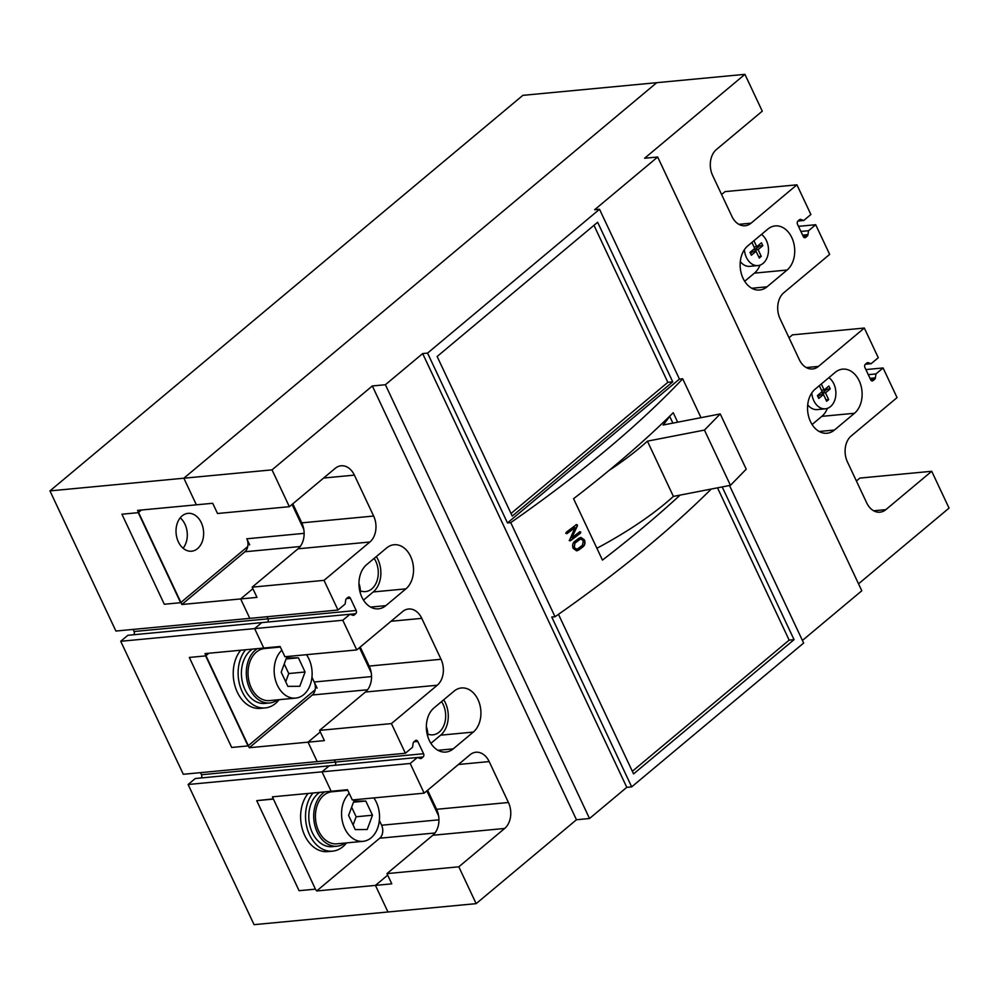 <?xml version="1.0" encoding="UTF-8"?>
<svg xmlns="http://www.w3.org/2000/svg" width="999" height="999" viewBox="0 0 999 999"><rect width="100%" height="100%" fill="white"/><g stroke="black" fill="none" stroke-linecap="round" stroke-linejoin="round"><path stroke-width="1.5" d="M349.238 793.443A26.136 18.919 84.6 0 0 342.932 823.576A26.136 18.919 84.6 0 0 362.999 841.345A26.136 18.919 84.6 0 0 371.128 837.836A26.136 18.919 84.6 0 0 373.876 797.914M347.752 790.271L331.943 791.77A26.136 18.919 84.6 0 0 323.826 795.291A26.136 18.919 84.6 0 0 316.646 825.486A26.136 18.919 84.6 0 0 336.875 843.818L362.999 841.345M355.282 829.607L367.207 829.495L372.477 815.221L365.796 801.048L353.871 801.148L348.601 815.421L355.282 829.607M353.471 802.209L365.796 801.048M353.109 824.999L356.144 816.77L351.636 807.192M356.144 816.77L372.477 815.221M281.843 650.212A26.136 18.919 84.6 0 0 275.537 680.356A26.136 18.919 84.6 0 0 295.604 698.114A26.136 18.919 84.6 0 0 303.733 694.605A26.136 18.919 84.6 0 0 306.468 654.682M280.357 647.052L264.548 648.551A26.136 18.919 84.6 0 0 256.418 652.06A26.136 18.919 84.6 0 0 249.25 682.255A26.136 18.919 84.6 0 0 269.48 700.599L295.604 698.114M287.874 686.375L299.812 686.276L305.07 671.99L298.401 657.817L286.476 657.916L281.206 672.202L287.874 686.375M286.076 658.978L298.401 657.817M285.714 681.768L288.748 673.538L284.24 663.973M288.748 673.538L305.07 671.99M208.828 653.246L205.657 655.893L248.014 745.916L315.147 689.772M248.014 745.916L231.693 747.464L189.323 657.442L205.657 655.893M317.095 688.149L311.95 677.235L314.198 682.005L371.528 676.585M744.392 249.7A16.633 12.038 84.6 0 0 757.979 265.572A16.633 12.038 84.6 0 0 763.149 263.336A16.633 12.038 84.6 0 0 768.456 248.739A16.633 12.038 84.6 0 0 761.5 234.415M360.302 593.031A16.633 12.038 84.6 0 0 358.953 583.491M811.787 392.919A16.633 12.038 84.6 0 0 825.374 408.803A16.633 12.038 84.6 0 0 830.544 406.568A16.633 12.038 84.6 0 0 835.851 391.958A16.633 12.038 84.6 0 0 828.895 377.647M427.697 736.251A16.633 12.038 84.6 0 0 426.348 726.723M427.759 734.053A20.205 14.61 84.6 0 0 432.917 734.827A20.205 14.61 84.6 0 0 439.198 732.105A20.205 14.61 84.6 0 0 441.558 701.61M360.352 590.821A20.205 14.61 84.6 0 0 365.522 591.595A20.205 14.61 84.6 0 0 371.803 588.886A20.205 14.61 84.6 0 0 374.15 558.379M803.72 220.492L800.823 219.468A2.373 1.723 84.6 0 0 800.274 219.393A2.373 1.723 84.6 0 0 799.537 219.718L797.976 221.016L803.72 220.492L810.888 214.498L796.927 184.827L725.074 191.621L721.603 194.53M865.346 364.26L871.116 363.711L878.283 357.717L864.322 328.047L792.469 334.852L789.01 337.749M342.794 620.254L254.62 628.608L261.775 622.614L254.62 628.608L263.761 648.039L254.62 628.608L120.717 641.283L183.304 774.275L317.195 761.6L308.054 742.157L249.263 747.727L204.982 653.608L280.095 646.49L284.902 656.73L356.755 649.924L342.794 620.254L349.962 614.26L352.847 615.284A2.373 1.723 84.6 0 0 353.409 615.359A2.373 1.723 84.6 0 0 354.146 615.034L355.706 613.736A2.373 1.723 84.6 0 0 356.168 610.489L350.399 598.214A2.373 1.723 84.6 0 0 348.738 597.052A2.373 1.723 84.6 0 0 348.002 597.365L346.441 598.663A2.373 1.723 84.6 0 0 345.716 600.112L345.142 604.033L337.974 610.027L324.013 580.357L369.88 542.007A19.006 13.761 84.6 0 0 373.638 516.046L354.383 475.124A19.006 13.761 84.6 0 0 341.121 465.784A19.006 13.761 84.6 0 0 335.214 468.344L289.36 506.693L272.028 469.867L183.853 478.209L656.755 82.68L744.929 74.338L644.617 158.242L657.679 157.005L594.63 209.74L599.525 209.278L427.56 353.109L422.664 353.571L385.402 384.727L372.34 385.964L272.028 469.867M273.339 798.875L315.422 889.147L299.088 890.696L256.718 800.661L273.339 798.875L272.377 796.84L347.49 789.722L352.31 799.949L424.15 793.156L410.189 763.486L417.357 757.492L420.254 758.516A2.373 1.723 84.6 0 0 420.804 758.591A2.373 1.723 84.6 0 0 421.541 758.266L423.101 756.967A2.373 1.723 84.6 0 0 423.564 753.721L417.794 741.445A2.373 1.723 84.6 0 0 416.133 740.271A2.373 1.723 84.6 0 0 415.397 740.596L413.836 741.895A2.373 1.723 84.6 0 0 413.111 743.343L412.537 747.264L405.382 753.258L391.421 723.588L437.275 685.227A19.006 13.761 84.6 0 0 441.034 659.278L421.778 618.356A19.006 13.761 84.6 0 0 408.529 609.015A19.006 13.761 84.6 0 0 402.609 611.575L356.755 649.924M422.664 353.571L626.785 787.337L589.522 818.506L576.46 819.742L476.148 903.645L254.071 924.662L188.112 784.502L322.015 771.827L331.156 791.27L322.015 771.827L410.189 763.486M632.33 771.29L789.16 640.122L717.507 487.837M798.488 226.348L815.696 224.725L829.657 254.395L783.803 292.744A19.006 13.761 84.6 0 0 780.044 318.706L799.3 359.628A19.006 13.761 84.6 0 0 812.549 368.968A19.006 13.761 84.6 0 0 818.468 366.408L864.322 328.047M865.896 369.58L883.091 367.957L897.052 397.614L851.198 435.976A19.006 13.761 84.6 0 0 847.439 461.938L866.695 502.859A19.006 13.761 84.6 0 0 879.957 512.187A19.006 13.761 84.6 0 0 885.863 509.64L931.717 471.278L859.877 478.084L856.405 480.981M858.528 583.816L949.05 508.104L931.717 471.278M337.974 610.027L249.8 618.369L240.659 598.938L181.868 604.495L137.575 510.377L196.366 504.82L183.853 478.209L49.95 490.896L115.909 631.043L249.8 618.369L240.659 598.938L256.98 597.39L252.173 587.162L324.013 580.357M476.148 903.645L458.816 866.807L504.67 828.458A19.006 13.761 84.6 0 0 508.429 802.497L489.173 761.575A19.006 13.761 84.6 0 0 475.924 752.235A19.006 13.761 84.6 0 0 470.005 754.794L424.15 793.156M315.422 889.147L316.671 890.958L375.449 885.389L387.962 911.987L375.449 885.389L391.783 883.84L386.963 873.613L458.816 866.807M391.421 723.588L319.568 730.381L324.388 740.621L308.054 742.157L320.292 731.93L308.054 742.157L317.195 761.6L405.382 753.258M511.013 513.486L667.844 382.317L593.968 225.324M672.876 423.126L669.642 416.271A166.346 51.124 154.8 0 1 663.074 425.025L720.242 413.936L746.228 469.18L730.444 485.327L673.401 496.403L647.414 441.158A166.346 51.124 154.8 0 1 609.015 470.479M673.401 496.403A166.346 51.124 154.8 0 1 596.89 548.264M680.107 495.092A720.029 221.303 154.8 0 1 602.447 560.077L573.563 498.701A720.029 221.303 -25.2 0 0 673.226 412.724L677.672 422.19M558.478 614.335L633.566 773.9L794.055 639.66L722.19 486.925M711.251 489.048A720.029 221.303 154.8 0 1 555.032 616.745L551.76 617.045L631.68 786.875L803.646 643.044L729.507 485.514M657.679 157.005L861.8 590.771L802.422 640.446M589.522 818.506L385.402 384.727M738.873 224.338L751.061 223.177A19.006 13.761 84.6 0 1 745.154 225.737A19.006 13.761 84.6 0 1 731.905 216.396L712.637 175.474A19.006 13.761 84.6 0 1 716.408 149.525L762.262 111.164L744.929 74.338M767.032 286.813L787.1 270.03A23.764 17.195 84.6 0 0 793.618 242.582A23.764 17.195 84.6 0 0 775.224 225.911A23.764 17.195 84.6 0 0 767.831 229.108L747.776 245.891A23.764 17.195 84.6 0 0 741.246 273.339A23.764 17.195 84.6 0 0 759.64 290.01A23.764 17.195 84.6 0 0 767.032 286.813L751.785 288.261M834.427 430.045L854.495 413.261A23.764 17.195 84.6 0 0 861.013 385.814A23.764 17.195 84.6 0 0 842.619 369.143A23.764 17.195 84.6 0 0 835.239 372.34L815.172 389.123A23.764 17.195 84.6 0 0 808.653 416.571A23.764 17.195 84.6 0 0 827.035 433.241A23.764 17.195 84.6 0 0 834.427 430.045L819.18 431.481M751.061 223.177L796.927 184.827M871.116 363.711L868.231 362.687A2.373 1.723 84.6 0 0 867.669 362.625A2.373 1.723 84.6 0 0 866.932 362.937L865.371 364.235A2.373 1.723 84.6 0 0 864.909 367.482L870.678 379.757A2.373 1.723 84.6 0 0 872.339 380.931A2.373 1.723 84.6 0 0 873.076 380.607L874.637 379.308A2.373 1.723 84.6 0 0 875.361 377.859L875.936 373.938L883.091 367.957M797.976 221.016A2.373 1.723 84.6 0 0 797.502 224.263L803.283 236.538A2.373 1.723 84.6 0 0 804.944 237.7A2.373 1.723 84.6 0 0 805.681 237.387L807.229 236.076A2.373 1.723 84.6 0 0 807.966 234.628L808.528 230.719L815.696 224.725M576.46 819.742L372.34 385.964M454.046 691.158L433.978 707.941A23.764 17.195 84.6 0 0 427.46 735.389A23.764 17.195 84.6 0 0 445.854 752.06A23.764 17.195 84.6 0 0 453.234 748.863L473.301 732.08A23.764 17.195 84.6 0 0 479.82 704.632A23.764 17.195 84.6 0 0 461.438 687.961A23.764 17.195 84.6 0 0 454.046 691.158M386.65 547.939L366.583 564.71A23.764 17.195 84.6 0 0 360.065 592.17A23.764 17.195 84.6 0 0 378.446 608.828A23.764 17.195 84.6 0 0 385.839 605.644L405.906 588.861A23.764 17.195 84.6 0 0 412.425 561.413A23.764 17.195 84.6 0 0 394.031 544.742A23.764 17.195 84.6 0 0 386.65 547.939M49.95 490.896L522.852 95.355L656.755 82.68L183.853 478.209L196.366 504.82L212.7 503.271L217.507 513.498L289.36 506.693M375.449 885.389L387.687 875.149L375.449 885.389M438.598 815.871L426.848 790.896L438.598 815.871M188.112 784.502L195.28 778.508L329.183 765.833L322.015 771.827L329.183 765.833L417.357 757.492M334.94 765.296A2.373 1.723 84.6 0 0 335.389 762.062L334.403 759.977L335.389 762.062A2.373 1.723 -95.4 0 1 334.94 765.296M371.191 672.639L359.453 647.677L371.191 672.639M267.545 622.065A2.373 1.723 84.6 0 0 267.994 618.843L267.008 616.745L267.994 618.843A2.373 1.723 -95.4 0 1 267.545 622.065M240.659 598.938L252.897 588.698L240.659 598.938M303.796 529.408L292.045 504.445L303.796 529.408M631.68 786.875L626.785 787.337M599.525 209.278L679.445 379.096L507.48 522.927L427.56 353.109M512.25 516.083L672.739 381.843L597.639 222.253L437.137 356.493L512.25 516.083M679.445 379.096L682.704 378.796A720.029 221.303 154.8 0 1 510.739 522.627L507.48 522.927M700.998 417.669L682.704 378.796M555.032 616.745L510.739 522.627M672.739 381.843L667.844 382.317M794.055 639.66L789.16 640.122M583.091 546.74A720.029 221.303 -25.2 0 1 578.583 550.124L576.635 550.824L573.164 548.364C572.127 545.591 572.589 543.319 574.55 541.533A720.029 221.303 -25.2 0 0 579.045 538.149L580.943 537.437L584.427 539.91C585.476 542.669 585.027 544.942 583.091 546.74L582.804 546.74C584.727 544.954 585.177 542.669 584.128 539.91L584.427 539.91M566.708 533.616L566.995 533.616A720.029 221.303 -25.2 0 0 574.974 527.634L574.675 527.647A719.555 221.166 -25.2 0 1 566.708 533.616L565.796 533.329M566.083 533.329L566.321 532.18A720.029 221.303 -25.2 0 0 576.46 524.575L577.41 525.799L571.865 537.724A720.029 221.303 -25.2 0 0 579.832 531.73L580.719 532.03L580.494 533.166L579.532 531.743M576.46 524.575L577.372 524.912L577.11 525.799L571.865 537.724M580.207 533.166A719.555 221.166 -25.2 0 1 570.067 540.784L570.367 540.784A720.029 221.303 -25.2 0 0 580.494 533.166M569.442 540.459L574.974 527.634M720.242 413.936L704.445 430.082L647.414 441.158M730.444 485.327L704.445 430.082M576.161 524.575L577.072 524.912M570.067 540.784L569.155 540.459M578.583 550.124L578.296 550.124A719.555 221.166 -25.2 0 0 582.804 546.74M578.296 550.124L576.485 550.824M580.794 537.45L584.128 539.91M580.869 539.11L579.432 539.585A719.555 221.166 -25.2 0 1 574.924 542.957L574.013 547.514L576.435 549.163M574.924 542.957L574.3 547.514L576.585 549.175L577.909 548.688A720.029 221.303 -25.2 0 0 582.417 545.304L583.316 540.746L581.018 539.098L579.432 539.585M575.224 542.957A720.029 221.303 -25.2 0 0 579.72 539.572M252.173 587.162L298.027 548.801A19.006 13.761 84.6 0 0 301.785 522.852L292.819 503.796M386.963 873.613L432.829 835.264A19.006 13.761 84.6 0 0 436.588 809.302L427.622 790.246M319.568 730.381L365.422 692.032A19.006 13.761 84.6 0 0 369.193 666.071L360.227 647.027M430.894 743.331L440.646 735.177A23.764 17.195 84.6 0 0 443.731 699.787M363.499 600.099L373.239 591.945A23.764 17.195 84.6 0 0 376.336 556.555M740.309 261.601A16.633 12.038 84.6 0 0 749.812 266.346L757.979 265.572M744.68 281.281L754.432 273.127A23.764 17.195 84.6 0 0 760.027 265.135M807.704 404.832A16.633 12.038 84.6 0 0 817.207 409.578L825.374 408.803M812.087 424.513L821.827 416.358A23.764 17.195 84.6 0 0 827.422 408.354M120.717 641.283L127.884 635.289L349.962 614.26M868.281 374.662L875.936 373.938M800.886 231.443L808.528 230.719M819.317 385.651L822.127 391.645L817.407 395.604L818.755 398.464L823.476 394.518L826.66 401.261L828.658 399.588L825.486 392.832L830.219 388.886L828.87 386.014L824.138 389.972L821.315 383.978M751.91 242.432L754.732 248.426L749.999 252.372L751.348 255.245L756.081 251.286L759.265 258.042L761.263 256.356L758.091 249.613L762.811 245.654L761.475 242.794L756.743 246.741L753.92 240.747M755.494 251.348L754.819 249.912L759.552 245.966L762.811 245.654M754.819 249.912L758.091 249.613M758.591 256.618L761.263 256.356M750.536 253.509L752.821 251.598L756.081 251.286M754.058 247.003L756.743 246.741M759.552 245.966L759.028 244.83M822.889 394.568L822.214 393.144L826.947 389.185L830.219 388.886M822.214 393.144L825.486 392.832M825.986 399.837L828.658 399.588M817.931 396.728L820.216 394.817L823.476 394.518M821.465 390.222L824.138 389.972M826.947 389.185L826.423 388.062M182.118 515.896A19.006 13.761 84.6 0 0 176.898 537.862A19.006 13.761 84.6 0 0 191.608 551.198A19.006 13.761 84.6 0 0 197.527 548.638A19.006 13.761 84.6 0 0 202.747 526.673A19.006 13.761 84.6 0 0 188.024 513.349A19.006 13.761 84.6 0 0 182.118 515.896A19.006 13.761 84.6 0 0 176.898 537.862A19.006 13.761 84.6 0 0 191.608 551.198A19.006 13.761 84.6 0 0 197.527 548.638A19.006 13.761 84.6 0 0 202.747 526.673A19.006 13.761 84.6 0 0 188.024 513.349A19.006 13.761 84.6 0 0 182.118 515.896M272.764 647.764A28.521 20.629 84.6 0 0 271.678 647.29M257.317 648.651A28.521 20.629 84.6 0 0 255.457 650.012A28.521 20.629 84.6 0 0 247.627 682.954A28.521 20.629 84.6 0 0 269.705 702.959A28.521 20.629 84.6 0 0 277.685 699.812M252.41 649.113A28.521 20.629 84.6 0 0 250.562 650.474A28.521 20.629 84.6 0 0 242.732 683.416A28.521 20.629 84.6 0 0 264.797 703.421L269.705 702.959M245.604 649.762A33.029 23.901 84.6 0 0 240.447 687.337A33.029 23.901 84.6 0 0 265.235 707.916A33.029 23.901 84.6 0 0 275.499 703.471A33.029 23.901 84.6 0 0 279.121 699.675M340.159 790.996A28.521 20.629 84.6 0 0 339.073 790.521M324.712 791.882A28.521 20.629 84.6 0 0 322.864 793.243A28.521 20.629 84.6 0 0 315.035 826.185A28.521 20.629 84.6 0 0 337.1 846.19A28.521 20.629 84.6 0 0 345.08 843.044M319.817 792.344A28.521 20.629 84.6 0 0 317.957 793.706A28.521 20.629 84.6 0 0 310.127 826.648A28.521 20.629 84.6 0 0 332.205 846.653L337.1 846.19M312.999 792.994A33.029 23.901 84.6 0 0 307.842 830.569A33.029 23.901 84.6 0 0 332.63 851.148A33.029 23.901 84.6 0 0 342.894 846.702A33.029 23.901 84.6 0 0 346.528 842.906M201.049 777.971A2.373 1.723 84.6 0 0 201.498 774.737L200.512 772.652M133.654 634.74A2.373 1.723 84.6 0 0 134.091 631.518L133.104 629.42M181.868 604.495L244.93 551.76A9.503 6.881 84.6 0 0 246.803 538.786L249.7 544.917M316.671 890.958L379.72 838.211A9.503 6.881 84.6 0 0 381.606 825.236L379.358 820.466M308.104 793.456A33.029 23.901 84.6 0 0 302.947 831.031A33.029 23.901 84.6 0 0 327.722 851.61L332.63 851.148M249.263 747.727L312.325 694.992A9.503 6.881 84.6 0 0 314.198 682.005M240.709 650.224A33.029 23.901 84.6 0 0 235.552 687.811A33.029 23.901 84.6 0 0 260.327 708.378L265.235 707.916M256.718 800.661L273.052 799.125M183.092 548.239A19.006 13.761 84.6 0 0 180.22 517.844A19.006 13.761 84.6 0 1 183.092 548.239M141.421 510.014L138.262 512.662L180.619 602.697L247.752 546.54M180.619 602.697L164.298 604.245L121.928 514.21L138.262 512.662M365.422 692.032L437.275 685.227M369.193 666.071L441.034 659.278M391.021 621.266L421.778 618.356M432.829 835.264L504.67 828.458M436.588 809.302L508.429 802.497M458.416 764.485L489.173 761.575M298.027 548.801L369.88 542.007M301.785 522.852L373.638 516.046M323.626 478.034L354.383 475.124M806.268 367.557L818.468 366.408M873.663 510.789L885.863 509.64M440.646 735.177L473.301 732.08M437.987 750.311L453.234 748.863M373.239 591.945L405.906 588.861M370.592 607.08L385.839 605.644M754.432 273.127L787.1 270.03M821.827 416.358L854.495 413.261M352.572 615.184L354.146 615.034M346.553 598.576L350.399 598.214M134.091 631.518L356.168 610.489M350 614.273L355.706 613.736M419.967 758.416L421.541 758.266M413.948 741.807L417.794 741.445M201.498 774.737L423.564 753.721M417.395 757.504L423.101 756.967M867.132 362.799L868.231 362.687M870.029 378.371L875.361 377.859M870.641 379.682L874.637 379.308M871.553 380.756L873.076 380.607M802.622 235.14L807.966 234.628M803.246 236.463L807.229 236.076M804.158 237.525L805.681 237.387M799.737 219.568L800.823 219.468M246.803 538.786L304.133 533.354M244.93 551.76L300.187 546.528M381.606 825.236L438.936 819.817M379.72 838.211L434.977 832.991M312.325 694.992L367.582 689.76"/></g></svg>
